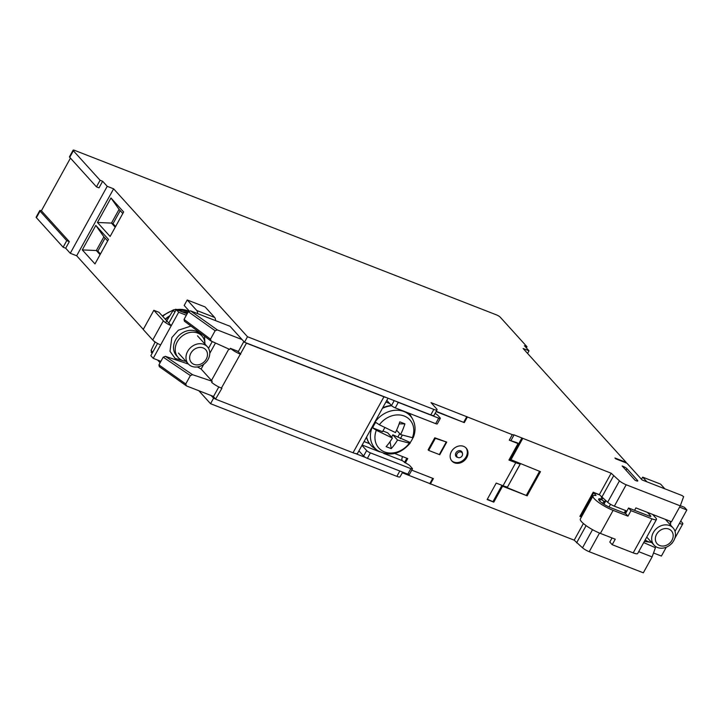 <?xml version="1.0" encoding="UTF-8"?>
<svg xmlns="http://www.w3.org/2000/svg" width="723" height="723" viewBox="0 0 723 723"><rect width="100%" height="100%" fill="white"/><g stroke="black" fill="none" stroke-linecap="round" stroke-linejoin="round"><path stroke-width="1.08" d="M391.441 405.486A25.025 20.75 137.9 0 0 382.684 407.844M366.489 437.18A25.025 20.75 137.9 0 0 370.574 444.97A25.025 20.75 137.9 0 0 370.691 445.106M413.321 437.424C415.861 430.854 415.58 424.672 412.508 418.897A23.967 19.873 -42.1 0 0 393.429 410.456A23.967 19.873 -42.1 0 0 373.493 424.573A23.967 19.873 -42.1 0 0 377.56 450.519L373.655 447.763A25.025 20.75 -42.1 0 1 370.809 445.241A25.025 20.75 -42.1 0 1 366.615 436.945M382.404 408.359A25.025 20.75 -42.1 0 1 391.694 405.757M409.263 413.339A25.025 20.75 -42.1 0 1 410.149 414.731L412.508 418.897M379.358 424.781L395.454 432.58A39.846 20.587 -68.7 0 0 399.801 421.852L404.916 423.85A39.846 20.587 111.3 0 1 400.569 434.577L412.399 437.668A20.958 17.379 -42.1 0 0 404.256 416.041A20.958 17.379 -42.1 0 0 379.358 424.781L375.707 422.368A23.769 19.702 137.9 0 0 374.026 425.043A23.769 19.702 137.9 0 0 372.679 427.853L382.539 431.703L384.781 427.636M391.568 437.126L392.824 434.848L410.248 442.503A23.769 19.702 137.9 0 0 411.938 439.828A23.769 19.702 137.9 0 0 413.014 437.65M409.372 443.154L397.542 440.063A39.846 20.587 111.3 0 1 391.233 448.631L386.118 446.642A39.846 20.587 -68.7 0 0 392.417 438.066L376.322 430.266A20.958 17.379 -42.1 0 0 384.464 451.893A20.958 17.379 -42.1 0 0 409.372 443.154L410.248 442.503L410.257 442.973C400.47 454.406 389.57 456.918 377.56 450.519M376.322 430.266L372.679 427.853M412.399 437.668L413.276 437.017M390.031 441.699L391.233 448.631M392.824 434.848L397.542 440.063M382.928 430.989L387.7 432.851L392.417 438.066M396.593 430.176L400.569 434.577M399.123 423.868L404.916 423.85M399.711 433.628L397.939 436.846M402.313 435.183L400.388 438.662M660.614 525.946A12.833 10.637 -42.1 0 1 673.086 527.917A12.833 10.637 -42.1 0 1 666.525 547.121A12.833 10.637 -42.1 0 1 654.053 545.142A12.833 10.637 -42.1 0 1 660.614 525.946M662.051 529.363A9.625 7.98 -42.1 0 1 672.905 533.601A9.625 7.98 -42.1 0 1 666.479 545.241A9.625 7.98 -42.1 0 1 655.616 541.003A9.625 7.98 -42.1 0 1 662.051 529.363M187.853 312.508A25.025 20.75 137.9 0 0 183.543 312.092M169.354 316.448A25.025 20.75 137.9 0 0 165.431 319.439M187.962 312.318A25.025 20.75 137.9 0 0 182.829 311.83M169.769 315.77A25.025 20.75 137.9 0 0 165.187 319.177M209.399 350.447A12.833 10.637 -42.1 0 1 203.018 364.799A12.833 10.637 -42.1 0 1 188.36 363.994A12.833 10.637 -42.1 0 1 186.353 360.325A12.833 10.637 -42.1 0 1 192.725 345.965A12.833 10.637 -42.1 0 1 207.393 346.769A12.833 10.637 -42.1 0 1 209.399 350.447M151.703 352.625L151.08 350.384L155.165 341.988M166.082 321.871L173.195 310.321L175.635 309.272L187.32 313.484M207.212 352.444A9.625 7.98 -42.1 0 1 200.786 364.094A9.625 7.98 -42.1 0 1 189.923 359.855A9.625 7.98 -42.1 0 1 196.358 348.215A9.625 7.98 -42.1 0 1 207.212 352.444M502.575 486.236L501.898 485.485L527.148 495.815L502.575 486.236L493.791 502.151L487.139 499.557L496.222 483.091L503.045 485.748A12.833 2.747 28.9 0 0 507.519 487.031L520.244 463.985A12.833 2.747 -151.1 0 1 515.77 462.702L508.947 460.045L518.039 443.579L517.361 442.828L509.272 440.162L512.3 434.668L514.08 434.885L611.161 473.222L619.457 480.867A6.417 1.374 28.9 0 0 626.19 484.762L680.28 505.856L683.624 496.665L682.015 495.517L642.087 479.945L626.913 463.19L615.653 458.798L614.93 457.993L626.19 462.386L523.136 348.522L529.019 350.818L524.446 345.757L527.004 346.76L500.271 317.225A3.208 0.687 28.9 0 0 496.511 314.894L74.713 150.411A3.208 0.687 28.9 0 0 73.113 150.185A3.208 0.687 28.9 0 0 73.357 150.746L100.09 180.271L102.648 181.274L107.221 186.326L113.619 188.82L247.501 336.746L244.473 342.232L430.8 414.894A6.417 1.374 28.9 0 0 434.008 415.336L437.044 409.851A6.417 1.374 28.9 0 0 436.538 408.739L431.007 402.621L512.3 434.668M100.452 253.981L97.867 251.125L96.331 250.529L103.904 236.81L107.646 240.94M97.867 251.125L105.07 238.084M100.072 254.659L96.331 250.529L82.295 249.905L94.966 263.913L108.486 239.421L95.816 225.413L82.295 249.905M122.793 213.502L119.06 209.372L111.487 223.091L113.014 223.687L115.599 226.543M120.217 210.646L113.014 223.687M97.442 222.467L110.113 236.475L123.633 211.984L110.962 197.975L97.442 222.467L111.487 223.091L115.219 227.221M527.148 495.815L540.479 471.667L510.113 459.349L521.925 437.939M41.392 210.773L69.327 241.636L66.76 240.642L40.036 211.107A3.208 0.687 -151.1 0 1 39.783 210.556A3.208 0.687 -151.1 0 1 41.392 210.773L70.447 158.129M73.113 150.185L69.471 156.774A3.208 0.687 28.9 0 0 69.724 157.325L96.448 186.859L100.09 180.271M102.648 181.274L99.015 187.853L96.448 186.859M213.529 396.466L211.161 395.544L213.574 398.21L210.547 403.696L396.873 476.358A6.417 1.374 28.9 0 0 400.081 476.8L402.666 472.119M218.798 386.941L213.457 396.611L215.617 399.006L213.574 398.21M405.323 462.937L407.727 458.581L402.612 456.584A3.208 1.654 -68.7 0 0 402.304 460.659L407.32 463.967A3.208 0.687 -151.1 0 1 409.887 465.748L412.209 468.314A3.208 0.687 -151.1 0 1 412.453 468.865L409.426 474.351A3.208 0.687 -151.1 0 1 407.817 474.134L367.383 458.364A3.208 0.687 -151.1 0 1 365.603 457.496L355.463 453.538A8.983 1.925 28.9 0 0 357.542 453.384L388.007 398.201M365.603 457.496A3.208 0.687 -151.1 0 1 363.615 456.032L358.933 450.863M487.356 499.159L493.791 502.151M188.396 364.04L165.386 356.34L163.199 357.171L158.933 364.907L159.322 366.669L186.471 385.919L185.748 383.967L190.393 375.544L192.589 374.713L212.201 381.283L201.121 369.037L198.057 367.275L198.337 366.769M238.373 351.468L230.375 348.35L229.769 349.453L210.854 340.931L184.41 321.175L184.049 319.403L186.344 315.237L178.671 312.246L176.258 309.589L187.13 313.818M211.143 341.102L210.483 339.159L215.138 330.736L217.37 329.941L242.069 339.575L244.473 342.232M197.153 366.968L198.057 367.275M580.09 515.978L581.663 516.593M581.446 516.99L579.873 516.376L593.203 492.227L599.34 494.622L611.161 473.222M113.619 188.82L76.665 255.77L143.29 329.39M153.746 340.94L155.002 342.322M198.807 390.727L210.547 403.696M242.069 339.575L230.022 326.272L190.556 310.872L188.314 311.676L186.344 315.237M39.783 210.556L36.15 217.144A3.208 0.687 28.9 0 0 36.403 217.695L63.127 247.221L66.76 240.642M63.127 247.221L65.685 248.224L69.327 241.636M110.962 197.975L119.06 209.372M95.816 225.413L103.904 236.81M402.295 472.788L574.198 540.171L582.503 547.817A6.417 1.374 28.9 0 0 589.227 551.712L643.325 572.815L652.11 556.9L638.698 551.667M76.665 255.77L70.267 253.276L65.685 248.224M211.161 395.544L186.471 385.919M211.622 382.322A8.983 1.925 28.9 0 0 211.758 382.44A8.983 1.925 28.9 0 0 221.41 388.097L246.525 343.027M212.201 381.283L211.758 382.44M247.501 336.746L433.827 409.408A6.417 1.374 28.9 0 0 437.044 409.851M622.928 466.832L623.181 466.38L622.16 465.974L635.155 480.343L636.186 480.741A3.208 0.687 -151.1 0 0 637.785 480.967A3.208 0.687 -151.1 0 0 637.541 480.415L637.189 481.048M623.181 466.38A3.208 0.687 -151.1 0 1 626.94 468.703L637.541 480.415M576.611 542.837L586.109 525.621M527.004 346.76L526.38 347.89M436.222 411.333L464.283 422.621L467.32 417.126M466.832 416.602L463.805 422.087M511.053 440.37L514.08 434.885M70.267 253.276L107.221 186.326M574.198 540.171L583.398 523.515M501.898 485.485L493.113 501.4M652.11 556.9L655.445 547.7L643.705 542.602M529.019 350.818L527.573 353.43M432.752 478.346L429.878 483.551M411.739 470.149L433.384 478.59L430.357 484.085M509.272 440.162L518.039 443.579M436.068 411.613L464.283 422.621M510.79 460.09L522.602 438.689M434.785 437.786L428.115 449.86L428.676 450.42L435.345 438.346L434.785 437.786L446.281 441.961L435.345 438.346M446.733 442.096L439.747 454.74L439.322 454.559L446.281 441.961L446.733 442.096L446.272 441.943M466.751 457.596A9.625 7.98 -42.1 0 1 451.938 461.057A9.625 7.98 -42.1 0 1 451.396 451.604A9.625 7.98 -42.1 0 1 466.208 448.133A9.625 7.98 -42.1 0 1 466.751 457.596M236.186 350.619A2.567 0.551 -151.1 0 0 237.786 351.414L238.292 351.613L243.85 341.545M215.617 399.006L221.916 388.296L221.41 388.097M386.371 397.569A8.983 1.925 -151.1 0 1 383.949 396.791L246.76 343.298M238.292 351.613L240.705 354.27M383.949 396.791L353.05 452.77L215.861 399.277M240.19 354.071A8.983 1.925 -151.1 0 1 230.538 348.414M353.05 452.77A8.983 1.925 28.9 0 0 355.463 453.538M176.258 309.589L168.839 323.027L158.952 312.291L153.836 310.294L143.226 329.498L152.743 340.009A6.742 1.446 28.9 0 0 160.642 344.898L153.222 358.346L150.818 355.68L157.569 343.443M168.839 323.027L171.252 325.693A6.742 1.446 -151.1 0 1 163.344 320.804L152.743 340.009M178.671 312.246L160.642 344.898M153.222 358.346L160.904 361.337M465.865 447.781A9.625 7.98 -42.1 0 1 466.082 456.846A9.625 7.98 -42.1 0 1 451.613 460.668M406.841 458.237L404.482 462.503M520.244 463.985L509.164 459.647M215.526 320.614A6.742 3.479 -68.7 0 0 214.641 317.46L196.728 310.474L187.212 299.964L184.184 305.458L189.137 310.926M435.065 413.42L435.192 413.484A3.208 0.687 -151.1 0 1 437.758 415.264L440.072 417.822A3.208 0.687 -151.1 0 1 440.325 418.373A3.208 0.687 -151.1 0 1 438.716 418.156L398.283 402.386A3.208 0.687 -151.1 0 1 396.502 401.518M204.952 344.076A16.042 13.303 137.9 0 0 201.97 336.005A16.042 13.303 137.9 0 0 177.28 341.78A16.042 13.303 137.9 0 0 178.183 357.533A16.042 13.303 137.9 0 0 185.919 361.301M214.641 317.46L205.133 306.95L187.212 299.964M196.728 310.474A6.742 3.479 111.3 0 1 197.605 313.628M153.836 310.294L163.344 320.804M157.65 360.072L160.099 362.783M439.322 454.559L428.676 450.42M386.805 400.37L391.486 405.549A3.208 0.687 28.9 0 0 395.255 407.871L398.283 402.386M438.716 418.156L435.689 423.642L395.255 407.871M435.689 423.642A3.208 0.687 28.9 0 0 437.298 423.868L440.325 418.373M412.453 468.865A3.208 0.687 -151.1 0 1 410.854 468.64L370.411 452.869A3.208 0.687 -151.1 0 1 366.651 450.546L363.615 456.032M361.97 445.377L366.651 450.546M520.316 463.994L507.519 487.031M599.602 494.912L593.764 492.634L596.023 495.535A16.042 3.434 -151.1 0 0 593.059 495.96L580.334 519.006A16.042 3.434 28.9 0 0 581.581 521.771A16.042 3.434 -151.1 0 0 600.397 533.411L613.122 510.366L627.962 516.15L630.998 510.664L651.983 518.852L633.203 552.878L612.209 544.69L615.246 539.204L600.397 533.411M593.764 492.634L581.039 515.68L581.744 516.457M601.491 499.295L601.879 498.608A7.7 1.645 -151.1 0 0 601.274 497.279L601.816 497.876A6.417 1.374 -151.1 0 1 602.313 498.978A6.417 1.374 -151.1 0 1 602.015 499.168L601.048 499.403A3.208 0.705 121.7 0 0 599.557 500.858M605.847 500.75A10.393 2.223 -151.1 0 1 605.793 500.903A10.393 2.223 -151.1 0 1 605.314 501.211L604.347 501.446A3.208 0.705 121.7 0 0 602.557 503.325M613.122 510.366A16.042 3.434 28.9 0 1 594.306 498.725A16.042 3.434 -151.1 0 1 593.059 495.96M601.879 498.608A7.7 1.645 -151.1 0 1 600.452 498.807L599.403 500.705A9.625 2.061 -151.1 0 1 598.671 499.06A9.625 2.061 -151.1 0 1 600.452 498.807M630.998 510.664L628.585 508.007L625.558 513.493L610.709 507.709A9.625 2.061 -151.1 0 1 599.421 500.723M628.585 508.007L649.579 516.186A2.567 0.551 -151.1 0 0 650.863 516.367A2.567 0.551 -151.1 0 0 650.664 515.924L647.474 512.408M612.209 544.69L609.805 542.033L612.056 537.957M625.558 513.493L627.962 516.15M633.203 552.878A8.983 1.925 28.9 0 0 637.695 553.493L656.475 519.466A8.983 1.925 -151.1 0 1 651.983 518.852M652.598 514.405L655.779 517.921A8.983 1.925 -151.1 0 1 656.475 519.466M666.281 547.221L661.4 556.059L653.529 552.987M679.584 507.13L686.85 509.959L675.029 531.378M680.343 505.702L684.446 507.302L686.85 509.959M634.568 510.339L635.915 507.898L671.495 521.771L680.28 505.856M671.839 543.289A6.742 1.446 28.9 0 0 672.191 543.081L672.553 542.431M680.75 521.021L682.277 522.711A6.742 1.446 -151.1 0 1 682.801 523.868A6.742 1.446 -151.1 0 1 679.43 523.407M626.904 511.053L614.369 506.163L626.19 484.762M651.613 542.449A16.042 13.303 -42.1 0 1 648.197 541.635A16.042 13.303 -42.1 0 1 645.187 539.918M670.004 521.193A16.042 13.303 -42.1 0 1 670.646 525.223M599.34 494.622L607.645 502.268A6.417 1.374 28.9 0 0 614.369 506.163M646.94 481.843L642.675 477.126L660.587 484.112L664.853 488.829M641.482 479.277L642.675 477.126M601.753 497.288L613.565 475.888M609.037 506.995L610.537 504.274M539.584 471.324L526.471 495.074M458.246 457.605L457.352 457.325A3.751 3.109 -42.1 0 1 455.924 452.887A3.751 3.109 -42.1 0 1 459.521 450.646A3.751 3.109 -42.1 0 1 462.331 452.824L462.512 453.746A3.208 2.657 -42.1 0 1 462.151 455.797A3.208 2.657 -42.1 0 1 458.246 457.605A3.208 2.657 -42.1 0 1 457.026 453.8A3.208 2.657 -42.1 0 1 460.108 451.875A3.208 2.657 -42.1 0 1 462.512 453.746M154.849 341.771A24.022 19.919 137.9 0 0 155.038 342.25L154.821 341.753M188.658 311.242A24.022 19.919 137.9 0 0 176.629 309.625M173.122 310.429A24.022 19.919 137.9 0 0 162.684 316.403M152.734 352.209L151.08 350.384M173.195 310.321L174.849 312.146M176.132 309.824L175.635 309.272M165.386 356.34L192.589 374.713M36.403 217.695L40.036 211.107M399.819 471.007L396.873 476.358M190.556 310.872L217.37 329.941M433.827 409.408L430.8 414.894M69.724 157.325L73.357 150.746M188.314 311.676L215.138 330.736M210.483 339.159L184.049 319.403M190.393 375.544L163.199 357.171M185.748 383.967L158.933 364.907M592.526 529.661L582.503 547.817M599.521 533.068L589.227 551.712M515.77 462.702L503.045 485.748M385.883 402.042L389.652 403.515M402.612 456.584L394.695 453.502M369.507 443.678L364.076 441.554M228.839 349.028L211.478 380.479M201.121 369.037L203.732 364.311M209.769 353.375L215.472 343.045M208.513 348.323L212.237 341.59M190.953 326.064L178.346 330.221L171.83 337.587L169.995 351.297L175.138 358.454L184.519 361.084M204.871 342.666L204.473 336.168M201.97 336.005L200.289 334.143A16.042 13.303 137.9 0 0 175.599 339.918A16.042 13.303 137.9 0 0 176.502 355.671L178.183 357.533M402.304 460.659L383.606 453.366M379.837 451.902L362.169 445.007M391.486 405.549L394.207 400.623M410.854 468.64L407.817 474.134M367.383 458.364L370.411 452.869M605.314 501.211L603.723 504.103M601.048 499.403L604.347 501.446M650.375 516.43L650.664 515.924M626.335 510.836L624.988 513.267M644.365 541.4L650.212 542.232M670.573 523.814L670.727 521.473M626.064 470.293L626.94 468.703M619.457 480.867L607.645 502.268M673.086 527.917L665.35 519.376M654.053 545.142L646.751 537.081M162.214 315.888L173.71 309.742M175.788 309.327L188.676 311.224M188.36 363.994L178.464 353.059M207.393 346.769L197.487 335.834M151.206 352.3L152.128 353.312M603.949 504.247L605.793 500.903M682.801 523.868L674.731 538.49M624.247 512.978L625.594 510.537"/></g></svg>
